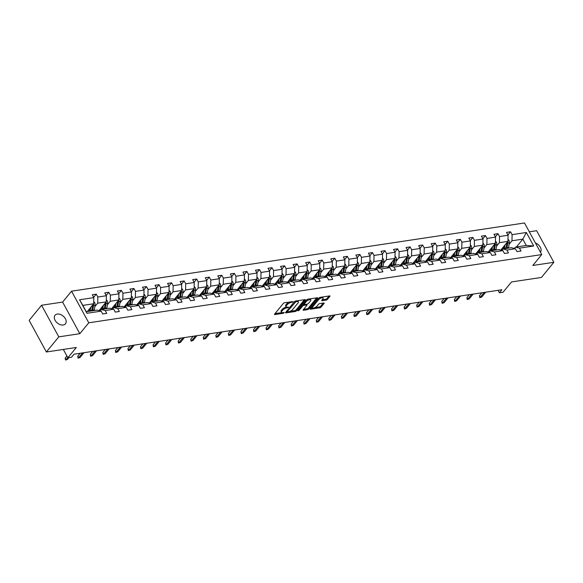 <?xml version="1.0" encoding="UTF-8"?>
<svg xmlns="http://www.w3.org/2000/svg" width="583" height="583" viewBox="0 0 583 583"><rect width="100%" height="100%" fill="white"/><g stroke="black" fill="none" stroke-linecap="round" stroke-linejoin="round"><path stroke-width="0.87" d="M293.264 301.746L284.657 302.679A1.035 0.401 151.4 0 0 283.382 303.393L274.608 314.084A1.035 0.401 151.4 0 0 274.491 314.463A1.035 0.401 151.4 0 0 274.914 314.558L283.309 313.297L284.285 312.532L282.901 312.626A3.309 1.275 151.4 0 1 281.553 312.313A3.309 1.275 151.4 0 1 281.932 311.111L282.668 310.214A3.309 1.275 151.4 0 1 286.749 307.933L288.731 307.27L287.434 307.103A3.309 1.275 151.4 0 1 286.085 306.789A3.309 1.275 151.4 0 1 286.464 305.587L287.193 304.69A3.309 1.275 151.4 0 1 291.281 302.409L293.264 301.746M57.251 314.069A6.748 4.518 39.4 0 0 55.021 315.265A6.748 4.518 39.4 0 0 56.077 321.758A6.748 4.518 39.4 0 0 63.219 325.008A6.748 4.518 39.4 0 0 65.449 323.82A6.748 4.518 39.4 0 0 64.392 317.327A6.748 4.518 39.4 0 0 57.251 314.069M46.385 351.994L29.15 320.38L41.561 305.252L58.796 336.857L46.385 351.994L76.322 347.483L67.883 357.773L71.541 357.219L74.026 354.194L501.89 289.758L499.405 292.79L503.071 292.236L511.51 281.946L541.439 277.442L553.85 262.306L536.615 230.7L529.32 231.801M540.448 252.22A6.748 4.518 39.4 0 0 535.42 242.987M326.13 300.107A1.035 0.401 151.4 0 0 327.406 299.392L329.861 296.39A1.035 0.401 151.4 0 0 329.985 296.018A1.035 0.401 151.4 0 0 329.563 295.916L320.242 297.323A1.035 0.401 151.4 0 0 318.967 298.037L310.192 308.728A1.035 0.401 151.4 0 0 310.076 309.107A1.035 0.401 151.4 0 0 310.499 309.201L319.819 307.802A1.035 0.401 151.4 0 0 321.095 307.088L324.068 303.459A1.035 0.401 151.4 0 0 324.184 303.087A1.035 0.401 151.4 0 0 323.762 302.985L319.776 303.59A1.035 0.401 151.4 0 0 318.5 304.297L317.028 306.097A2.769 1.064 151.4 0 1 314.485 307.773A2.769 1.064 151.4 0 1 312.481 307.744A2.769 1.064 151.4 0 1 312.801 306.731L318.573 299.691A2.769 1.064 151.4 0 1 321.109 298.015A2.769 1.064 151.4 0 1 323.113 298.051A2.769 1.064 151.4 0 1 322.8 299.057L321.838 300.23A1.035 0.401 151.4 0 0 321.714 300.609A1.035 0.401 151.4 0 0 322.137 300.704L326.13 300.107L325.664 299.254A1.035 0.401 151.4 0 0 326.939 298.54L329.023 295.996M58.796 336.857L79.835 333.695L88.769 322.8L541.738 254.582L532.804 265.476L553.85 262.306M305.303 300.092A1.035 0.401 151.4 0 0 305.419 299.713A1.035 0.401 151.4 0 0 304.996 299.618L295.676 301.017A1.035 0.401 151.4 0 0 294.4 301.732L285.634 312.43A1.035 0.401 151.4 0 0 285.51 312.801A1.035 0.401 151.4 0 0 285.932 312.903L295.253 311.497A1.035 0.401 151.4 0 0 296.528 310.783L305.303 300.092L305.04 299.611M307.962 299.166L317.283 297.767A1.035 0.401 151.4 0 1 317.699 297.862A1.035 0.401 151.4 0 1 317.582 298.241L308.815 308.932A1.035 0.401 151.4 0 1 307.533 309.646L303.546 310.251A1.035 0.401 151.4 0 1 303.124 310.149A1.035 0.401 151.4 0 1 303.247 309.777L306.804 305.434A1.035 0.401 151.4 0 0 306.92 305.062A1.035 0.401 151.4 0 0 306.498 304.96L303.852 305.361A1.035 0.401 151.4 0 0 302.577 306.075L298.875 310.586L297.767 310.754L306.68 299.881A1.035 0.401 151.4 0 1 307.962 299.166M514.308 248.453L515.423 247.09L526.281 245.458L533.707 245.997L519.46 248.139L521.02 251.003L516.997 251.608L515.438 248.744L506.911 250.027L508.471 252.891L504.448 253.496L502.889 250.632L494.355 251.922L495.914 254.778L491.892 255.39L490.332 252.526L481.798 253.809L483.365 256.673L479.335 257.278L477.776 254.414L469.249 255.697L470.809 258.56L466.786 259.165L465.227 256.309L456.693 257.591L458.253 260.455L454.23 261.06L452.67 258.196L444.144 259.479L445.704 262.343L441.681 262.948L440.121 260.084L431.588 261.373L433.147 264.23L429.124 264.842L427.565 261.978L419.031 263.261L420.598 266.125L416.568 266.73L415.009 263.866L406.482 265.156L408.042 268.012L404.019 268.617L402.459 265.761L393.926 267.043L395.485 269.907L391.463 270.512L389.903 267.648L381.377 268.931L382.936 271.795L378.914 272.399L377.354 269.543L368.82 270.825L370.38 273.682L366.357 274.294L364.798 271.43L356.264 272.713L357.831 275.577L353.801 276.182L352.241 273.318L343.715 274.608L345.274 277.464L341.252 278.069L339.692 275.212L331.159 276.495L332.718 279.359L328.695 279.964L327.136 277.1L318.609 278.382L320.169 281.246L316.146 281.851L314.587 278.995L306.053 280.277L307.613 283.141L303.59 283.746L302.03 280.882L293.497 282.165L295.064 285.029L291.034 285.634L289.474 282.77L280.948 284.059L282.507 286.916L278.485 287.528L276.925 284.664L268.391 285.947L269.951 288.811L265.928 289.416L264.369 286.552L255.842 287.834L257.402 290.698L253.379 291.303L251.812 288.447L243.286 289.729L244.845 292.593L240.823 293.198L239.263 290.334L230.73 291.617L232.296 294.481L228.266 295.085L226.707 292.221L218.18 293.511L219.74 296.368L215.717 296.98L214.158 294.116L205.624 295.399L207.184 298.263L203.161 298.868L201.601 296.004L193.075 297.294L194.635 300.15L190.612 300.755L189.045 297.898L180.519 299.181L182.078 302.045L178.055 302.65L176.496 299.786L167.962 301.068L169.529 303.932L165.499 304.537L163.94 301.673L155.413 302.963L156.973 305.82L152.95 306.432L151.391 303.568L142.857 304.851L144.416 307.715L140.394 308.32L138.834 305.456L130.308 306.745L131.867 309.602L127.845 310.207L126.278 307.35L117.751 308.633L119.311 311.497L115.288 312.102L113.729 309.238L105.195 310.52L106.762 313.384L102.732 313.989L101.172 311.133L86.933 313.275L79.572 299.779L93.812 297.629L92.252 294.772L96.275 294.16L97.842 297.024L106.368 295.741L104.809 292.877L108.832 292.272L110.391 295.136L118.925 293.847L117.358 290.99L121.388 290.385L122.947 293.242L131.474 291.959L129.914 289.095L133.937 288.49L135.496 291.354L144.03 290.072L142.471 287.208L146.493 286.603L148.053 289.467L156.579 288.177L155.02 285.32L159.042 284.708L160.609 287.572L169.136 286.289L167.576 283.425L171.599 282.821L173.158 285.685L181.692 284.395L180.125 281.538L184.155 280.933L185.715 283.79L194.241 282.507L192.681 279.643L196.704 279.038L198.264 281.902L206.797 280.62L205.238 277.756L209.261 277.151L210.82 280.008L219.346 278.725L217.787 275.861L221.81 275.256L223.376 278.12L231.903 276.838L230.343 273.974L234.366 273.369L235.926 276.233L244.459 274.943L242.9 272.086L246.922 271.481L248.482 274.338L257.008 273.055L255.449 270.191L259.471 269.586L261.031 272.45L269.565 271.168L268.005 268.304L272.028 267.699L273.587 270.556L282.114 269.273L280.554 266.409L284.577 265.804L286.144 268.668L294.67 267.386L293.111 264.522L297.133 263.917L298.693 266.781L307.226 265.491L305.667 262.634L309.69 262.022L311.249 264.886L319.776 263.603L318.216 260.739L322.239 260.135L323.798 262.999L332.332 261.709L330.772 258.852L334.795 258.247L336.355 261.104L344.881 259.821L343.321 256.957L347.344 256.352L348.911 259.216L357.437 257.934L355.878 255.07L359.9 254.465L361.46 257.329L369.994 256.039L368.434 253.182L372.457 252.57L374.016 255.434L382.543 254.152L380.983 251.288L385.006 250.683L386.565 253.547L395.099 252.257L393.54 249.4L397.562 248.795L399.122 251.652L407.648 250.369L406.089 247.505L410.111 246.901L411.678 249.764L420.205 248.482L418.645 245.618L422.668 245.013L424.227 247.87L432.761 246.587L431.201 243.723L435.224 243.118L436.784 245.982L445.31 244.7L443.75 241.836L447.773 241.231L449.333 244.095L457.866 242.805L456.307 239.948L460.33 239.343L461.889 242.2L470.415 240.917L468.856 238.053L472.879 237.449L474.445 240.313L482.972 239.03L481.412 236.166L485.435 235.561L486.994 238.418L495.528 237.135L493.969 234.271L497.991 233.666L499.551 236.53L508.077 235.248L506.518 232.384L510.54 231.779L512.1 234.643L526.347 232.493L533.707 245.997M515.423 247.09L519.46 248.139M88.769 322.8L71.534 291.187L524.503 222.976L541.738 254.582M496.548 246.164L499.42 242.659L507.953 241.377L500.804 250.092M507.953 241.377L508.077 235.248M499.42 242.659L499.551 236.53M501.752 250.34L502.867 248.985L511.4 247.695L515.438 248.744M502.867 248.985L506.911 250.027M483.992 248.052L486.871 244.554L495.397 243.264L488.248 251.987M495.397 243.264L495.528 237.135M486.871 244.554L486.994 238.418M489.203 252.235L490.318 250.872L498.844 249.59L502.889 250.632M490.318 250.872L494.355 251.922M471.443 249.947L474.314 246.441L482.841 245.159L475.692 253.875M482.841 245.159L482.972 239.03M474.314 246.441L474.445 240.313M476.646 254.122L477.761 252.767L486.288 251.477L490.332 252.526M477.761 252.767L481.798 253.809M458.887 251.834L461.758 248.329L470.292 247.046L463.142 255.769M470.292 247.046L470.415 240.917M461.758 248.329L461.889 242.2M464.09 256.01L465.205 254.654L473.739 253.372L477.776 254.414M465.205 254.654L469.249 255.697M446.338 253.729L449.209 250.224L457.735 248.941L450.586 257.657M457.735 248.941L457.866 242.805M449.209 250.224L449.333 244.095M451.541 257.905L452.656 256.542L461.182 255.259L465.227 256.309M452.656 256.542L456.693 257.591M433.781 255.616L436.652 252.111L445.186 250.828L438.037 259.544M445.186 250.828L445.31 244.7M436.652 252.111L436.784 245.982M438.984 259.792L440.099 258.437L448.633 257.147L452.67 258.196M440.099 258.437L444.144 259.479M421.225 257.504L424.103 254.006L432.63 252.716L425.481 261.439M432.63 252.716L432.761 246.587M424.103 254.006L424.227 247.87M426.435 261.687L427.55 260.324L436.077 259.041L440.121 260.084M427.55 260.324L431.588 261.373M408.676 259.399L411.547 255.893L420.073 254.611L412.924 263.327M420.073 254.611L420.205 248.482M411.547 255.893L411.678 249.764M413.879 263.574L414.994 262.219L423.52 260.929L427.565 261.978M414.994 262.219L419.031 263.261M396.119 261.286L398.991 257.781L407.524 256.498L400.375 265.221M407.524 256.498L407.648 250.369M398.991 257.781L399.122 251.652M401.323 265.462L402.438 264.106L410.971 262.824L415.009 263.866M402.438 264.106L406.482 265.156M383.57 263.181L386.442 259.675L394.968 258.393L387.819 267.109M394.968 258.393L395.099 252.257M386.442 259.675L386.565 253.547M388.774 267.357L389.889 265.994L398.415 264.711L402.459 265.761M389.889 265.994L393.926 267.043M371.014 265.068L373.885 261.563L382.419 260.28L375.27 268.996M382.419 260.28L382.543 254.152M373.885 261.563L374.016 255.434M376.217 269.244L377.332 267.889L385.866 266.606L389.903 267.648M377.332 267.889L381.377 268.931M358.458 266.956L361.336 263.458L369.862 262.168L362.713 270.891M369.862 262.168L369.994 256.039M361.336 263.458L361.46 257.329M363.668 271.139L364.783 269.776L373.309 268.493L377.354 269.543M364.783 269.776L368.82 270.825M345.908 268.85L348.78 265.345L357.306 264.063L350.157 272.778M357.306 264.063L357.437 257.934M348.78 265.345L348.911 259.216M351.112 273.026L352.227 271.671L360.753 270.381L364.798 271.43M352.227 271.671L356.264 272.713M333.352 270.738L336.223 267.24L344.757 265.95L337.608 274.673M344.757 265.95L344.881 259.821M336.223 267.24L336.355 261.104M338.555 274.921L339.67 273.558L348.204 272.276L352.241 273.318M339.67 273.558L343.715 274.608M320.803 272.633L323.674 269.127L332.201 267.845L325.052 276.561M332.201 267.845L332.332 261.709M323.674 269.127L323.798 262.999M326.006 276.808L327.121 275.446L335.648 274.163L339.692 275.212M327.121 275.446L331.159 276.495M308.247 274.52L311.118 271.015L319.652 269.732L312.495 278.455M319.652 269.732L319.776 263.603M311.118 271.015L311.249 264.886M313.45 278.696L314.565 277.34L323.099 276.058L327.136 277.1M314.565 277.34L318.609 278.382M295.69 276.408L298.569 272.91L307.095 271.627L299.946 280.343M307.095 271.627L307.226 265.491M298.569 272.91L298.693 266.781M300.901 280.591L302.016 279.228L310.542 277.945L314.587 278.995M302.016 279.228L306.053 280.277M283.141 278.302L286.013 274.797L294.539 273.514L287.39 282.23M294.539 273.514L294.67 267.386M286.013 274.797L286.144 268.668M288.345 282.478L289.459 281.123L297.986 279.833L302.03 280.882M289.459 281.123L293.497 282.165M270.585 280.19L273.456 276.692L281.99 275.402L274.841 284.125M281.99 275.402L282.114 269.273M273.456 276.692L273.587 270.556M275.788 284.373L276.903 283.01L285.437 281.727L289.474 282.77M276.903 283.01L280.948 284.059M258.036 282.085L260.907 278.579L269.433 277.297L262.284 286.013M269.433 277.297L269.565 271.168M260.907 278.579L261.031 272.45M263.239 286.26L264.354 284.905L272.88 283.615L276.925 284.664M264.354 284.905L268.391 285.947M245.479 283.972L248.351 280.467L256.884 279.184L249.728 287.907M256.884 279.184L257.008 273.055M248.351 280.467L248.482 274.338M250.683 288.148L251.798 286.792L260.331 285.51L264.369 286.552M251.798 286.792L255.842 287.834M232.923 285.867L235.802 282.361L244.328 281.079L237.179 289.795M244.328 281.079L244.459 274.943M235.802 282.361L235.926 276.233M238.134 290.043L239.249 288.68L247.775 287.397L251.812 288.447M239.249 288.68L243.286 289.729M220.374 287.754L223.245 284.249L231.772 282.966L224.623 291.682M231.772 282.966L231.903 276.838M223.245 284.249L223.376 278.12M225.577 291.93L226.692 290.574L235.219 289.285L239.263 290.334M226.692 290.574L230.73 291.617M207.818 289.642L210.689 286.144L219.223 284.854L212.074 293.577M219.223 284.854L219.346 278.725M210.689 286.144L210.82 280.008M213.021 293.825L214.136 292.462L222.67 291.179L226.707 292.221M214.136 292.462L218.18 293.511M195.269 291.536L198.14 288.031L206.666 286.749L199.517 295.464M206.666 286.749L206.797 280.62M198.14 288.031L198.264 281.902M200.472 295.712L201.587 294.357L210.113 293.067L214.158 294.116M201.587 294.357L205.624 295.399M182.712 293.424L185.583 289.919L194.117 288.636L186.961 297.359M194.117 288.636L194.241 282.507M185.583 289.919L185.715 283.79M187.915 297.6L189.03 296.244L197.564 294.962L201.601 296.004M189.03 296.244L193.075 297.294M170.156 295.319L173.034 291.813L181.561 290.531L174.412 299.247M181.561 290.531L181.692 284.395M173.034 291.813L173.158 285.685M175.366 299.494L176.474 298.132L185.008 296.849L189.045 297.898M176.474 298.132L180.519 299.181M157.607 297.206L160.478 293.701L169.004 292.418L161.855 301.134M169.004 292.418L169.136 286.289M160.478 293.701L160.609 287.572M162.81 301.382L163.925 300.026L172.451 298.744L176.496 299.786M163.925 300.026L167.962 301.068M145.05 299.094L147.922 295.596L156.455 294.306L149.306 303.029M156.455 294.306L156.579 288.177M147.922 295.596L148.053 289.467M150.254 303.277L151.369 301.914L159.902 300.631L163.94 301.673M151.369 301.914L155.413 302.963M132.494 300.988L135.373 297.483L143.899 296.2L136.75 304.916M143.899 296.2L144.03 290.072M135.373 297.483L135.496 291.354M137.705 305.164L138.82 303.809L147.346 302.519L151.391 303.568M138.82 303.809L142.857 304.851M119.945 302.876L122.816 299.378L131.35 298.088L124.194 306.811M131.35 298.088L131.474 291.959M122.816 299.378L122.947 293.242M125.148 307.059L126.263 305.696L134.797 304.413L138.834 305.456M126.263 305.696L130.308 306.745M107.389 304.771L110.26 301.265L118.794 299.983L111.644 308.699M118.794 299.983L118.925 293.847M110.26 301.265L110.391 295.136M112.599 308.946L113.707 307.584L122.241 306.301L126.278 307.35M113.707 307.584L117.751 308.633M94.84 306.658L97.711 303.153L106.237 301.87L99.088 310.593M106.237 301.87L106.368 295.741M97.711 303.153L97.842 297.024M100.043 310.834L101.158 309.478L109.684 308.196L113.729 309.238M101.158 309.478L105.195 310.52M79.572 299.779L82.822 305.397L93.688 303.758L87.282 311.562M93.688 303.758L93.812 297.629M79.835 333.695L62.6 302.081L41.561 305.252M62.6 302.081L71.534 291.187M63.336 349.436L67.883 357.773M498.071 290.334L499.405 292.79M526.281 245.458L522.834 239.132L511.976 240.772L509.105 244.277M516.436 246.937L522.834 239.132L526.347 232.493M82.822 305.397L86.269 311.716L97.135 310.083L101.172 311.133M86.269 311.716L86.933 313.275M511.976 240.772L512.1 234.643M93.666 297.352L96.275 294.16M106.215 295.464L108.832 292.272M118.772 293.57L121.388 290.385M131.321 291.682L133.937 288.49M143.877 289.787L146.493 286.603M156.433 287.9L159.042 284.708M168.983 286.013L171.599 282.821M181.539 284.118L184.155 280.933M194.088 282.23L196.704 279.038M206.644 280.336L209.261 277.151M219.201 278.448L221.81 275.256M231.75 276.561L234.366 273.369M244.306 274.666L246.922 271.481M256.855 272.778L259.471 269.586M269.412 270.884L272.028 267.699M281.968 268.996L284.577 265.804M294.517 267.101L297.133 263.917M307.073 265.214L309.69 262.022M319.622 263.327L322.239 260.135M332.179 261.432L334.795 258.247M344.735 259.544L347.344 256.352M357.284 257.65L359.9 254.465M369.841 255.762L372.457 252.57M382.39 253.875L385.006 250.683M394.946 251.98L397.562 248.795M407.502 250.092L410.111 246.901M420.051 248.198L422.668 245.013M432.608 246.31L435.224 243.118M445.157 244.423L447.773 241.231M457.713 242.528L460.33 239.343M470.27 240.641L472.879 237.449M482.819 238.746L485.435 235.561M495.375 236.858L497.991 233.666M507.924 234.964L510.54 231.779M289.445 301.958A3.309 1.275 151.4 0 0 286.727 303.838L287.193 304.69M286.085 306.789L285.619 305.937A3.309 1.275 151.4 0 1 285.998 304.727L286.727 303.838M281.553 312.313L281.086 311.46A3.309 1.275 151.4 0 1 281.465 310.251L282.201 309.362A3.309 1.275 151.4 0 1 286.282 307.081L286.428 307.059M274.987 313.625L281.895 312.583M289.999 311.366L294.787 310.644A1.035 0.401 151.4 0 0 296.062 309.93L304.457 299.698M286.005 311.963L287.149 311.796M295.865 301.717L287.273 311.606L288.629 311.767A3.309 1.275 151.4 0 0 292.717 309.486L297.979 303.065A3.309 1.275 151.4 0 0 298.358 301.863A3.309 1.275 151.4 0 0 297.009 301.549L295.865 301.717L295.501 301.054M298.358 301.863L297.891 301.01A3.309 1.275 151.4 0 0 297.549 300.741M316.737 297.847L308.349 308.079L308.815 308.932M303.619 309.311L307.073 308.793A1.035 0.401 151.4 0 0 308.349 308.079M304.093 304.399L303.386 304.508A1.035 0.401 151.4 0 0 302.672 304.771M310.491 300.937A2.769 1.064 151.4 0 0 310.805 299.932A2.769 1.064 151.4 0 0 308.808 299.895A2.769 1.064 151.4 0 0 306.264 301.571L304.231 304.056A1.035 0.401 151.4 0 0 304.115 304.428A1.035 0.401 151.4 0 0 304.537 304.53L307.183 304.129A1.035 0.401 151.4 0 0 308.458 303.415L310.491 300.937M310.805 299.932L310.345 299.079A2.769 1.064 151.4 0 0 310.069 298.853M308.05 299.159A2.769 1.064 151.4 0 0 306.607 299.968M322.217 299.771L325.664 299.254M323.113 298.051L322.647 297.199A2.769 1.064 151.4 0 0 322.421 296.995M320.264 297.315A2.769 1.064 151.4 0 0 318.916 298.095M311.971 306.556A2.769 1.064 151.4 0 0 312.014 306.884L312.481 307.744M314.871 307.62L319.353 306.942A1.035 0.401 151.4 0 0 320.628 306.228L323.222 303.065M310.571 308.269L312.714 307.948M89.636 308.699L89.418 310.047A6.69 4.256 81.4 0 1 89.112 311.293M90.817 307.263L90.278 310.542A8.06 5.123 81.4 0 1 90.161 311.133M93.732 301.746L94.665 302.599A2.791 1.778 81.4 0 1 95.08 305.179L94.3 309.937A8.06 5.123 81.4 0 1 94.184 310.528M92.631 305.047A2.791 1.778 81.4 0 1 92.588 305.55L91.808 310.316A8.06 5.123 81.4 0 1 91.691 310.899M92.661 310.754A8.06 5.123 -98.6 0 0 92.77 310.171L93.55 305.405A2.791 1.778 -98.6 0 0 93.52 303.962M92.675 304.989L91.91 309.675A6.69 4.256 81.4 0 1 91.903 309.741M66.914 355.994L65.187 358.093L66.025 359.631L67.752 357.532M67.475 359.412L65.515 360.024L67.475 359.412L68.954 357.612M65.515 360.024L65.187 358.093M102.193 306.811L101.967 308.159A6.69 4.256 81.4 0 1 101.668 309.398M103.366 305.375L102.827 308.655A8.06 5.123 81.4 0 1 102.717 309.245M106.281 299.859L107.221 300.711A2.791 1.778 81.4 0 1 107.636 303.284L106.857 308.05A8.06 5.123 81.4 0 1 106.74 308.633M100.072 310.805A6.69 4.256 81.4 0 1 99.547 310.28L99.445 310.163M105.188 303.153A2.791 1.778 81.4 0 1 105.137 303.663L104.357 308.422A8.06 5.123 81.4 0 1 104.248 309.012M105.21 308.866A8.06 5.123 -98.6 0 0 105.326 308.276L106.106 303.517A2.791 1.778 -98.6 0 0 106.077 302.067M105.232 303.102L104.466 307.78A6.69 4.256 81.4 0 1 104.452 307.853M114.742 304.916L114.523 306.264A6.69 4.256 81.4 0 1 114.217 307.511M115.922 303.481L115.383 306.767A8.06 5.123 81.4 0 1 115.266 307.35M118.837 297.964L119.77 298.824A2.791 1.778 81.4 0 1 120.185 301.396L119.406 306.155A8.06 5.123 81.4 0 1 119.296 306.745M112.621 308.91A6.69 4.256 81.4 0 1 112.104 308.392L111.994 308.269M117.737 301.265A2.791 1.778 81.4 0 1 117.693 301.768L116.913 306.534A8.06 5.123 81.4 0 1 116.797 307.124M117.766 306.979A8.06 5.123 -98.6 0 0 117.875 306.388L118.655 301.622A2.791 1.778 -98.6 0 0 118.633 300.179M117.781 301.214L117.015 305.893A6.69 4.256 81.4 0 1 117.008 305.958M80.148 353.276L77.743 356.206L78.581 357.743L82.538 352.912M80.031 357.525L78.071 358.137L80.031 357.525L83.988 352.693M78.071 358.137L77.743 356.206M92.697 351.381L90.299 354.311L91.137 355.849L95.095 351.024M92.58 355.63L90.627 356.249L92.58 355.63L96.545 350.806M90.627 356.249L90.299 354.311M127.298 303.029L127.079 304.377A6.69 4.256 81.4 0 1 126.773 305.623M128.471 301.593L127.939 304.873A8.06 5.123 81.4 0 1 127.823 305.463M131.386 296.077L132.326 296.929A2.791 1.778 81.4 0 1 132.742 299.502L131.962 304.268A8.06 5.123 81.4 0 1 131.845 304.858M125.177 307.022A6.69 4.256 81.4 0 1 124.66 306.505L124.551 306.381M130.293 299.37A2.791 1.778 81.4 0 1 130.242 299.881L129.47 304.647A8.06 5.123 81.4 0 1 129.353 305.23M130.315 305.084A8.06 5.123 -98.6 0 0 130.432 304.501L131.211 299.735A2.791 1.778 -98.6 0 0 131.182 298.292M130.337 299.319L129.572 303.998A6.69 4.256 81.4 0 1 129.557 304.071M105.253 349.494L102.848 352.424L103.687 353.961L107.644 349.13M105.137 353.743L103.176 354.355L105.137 353.743L109.094 348.911M103.176 354.355L102.848 352.424M139.854 301.134L139.629 302.49A6.69 4.256 81.4 0 1 139.322 303.728M141.028 299.706L140.488 302.985A8.06 5.123 81.4 0 1 140.379 303.568M143.943 294.182L144.876 295.042A2.791 1.778 81.4 0 1 145.291 297.614L144.511 302.38A8.06 5.123 81.4 0 1 144.402 302.963M137.734 305.128A6.69 4.256 81.4 0 1 137.209 304.61L137.1 304.486M142.85 297.483A2.791 1.778 81.4 0 1 142.799 297.993L142.019 302.752A8.06 5.123 81.4 0 1 141.902 303.342M142.871 303.196A8.06 5.123 -98.6 0 0 142.988 302.606L143.768 297.847A2.791 1.778 -98.6 0 0 143.739 296.397M142.893 297.432L142.128 302.111A6.69 4.256 81.4 0 1 142.114 302.176M117.802 347.599L115.405 350.529L116.243 352.066L120.2 347.242M117.693 351.848L115.733 352.467L117.693 351.848L121.65 347.023M115.733 352.467L115.405 350.529M152.403 299.247L152.185 300.595A6.69 4.256 81.4 0 1 151.879 301.841M153.584 297.811L153.045 301.09A8.06 5.123 81.4 0 1 152.928 301.681M156.499 292.294L157.432 293.147A2.791 1.778 81.4 0 1 157.847 295.727L157.067 300.485A8.06 5.123 81.4 0 1 156.951 301.076M150.283 303.24A6.69 4.256 81.4 0 1 149.765 302.723L149.656 302.599M155.399 295.596A2.791 1.778 81.4 0 1 155.355 296.098L154.575 300.864A8.06 5.123 81.4 0 1 154.459 301.447M155.428 301.302A8.06 5.123 -98.6 0 0 155.537 300.719L156.317 295.953A2.791 1.778 -98.6 0 0 156.288 294.51M155.442 295.537L154.677 300.223A6.69 4.256 81.4 0 1 154.67 300.289M130.359 345.712L127.954 348.641L128.792 350.179L132.756 345.347M130.242 349.96L128.282 350.572L130.242 349.96L134.199 345.136M128.282 350.572L127.954 348.641M164.96 297.359L164.734 298.707A6.69 4.256 81.4 0 1 164.435 299.946M166.133 295.924L165.601 299.203A8.06 5.123 81.4 0 1 165.485 299.793M169.048 290.4L169.988 291.26A2.791 1.778 81.4 0 1 170.404 293.832L169.624 298.598A8.06 5.123 81.4 0 1 169.507 299.181M162.839 301.353A6.69 4.256 81.4 0 1 162.314 300.828L162.212 300.711M167.955 293.701A2.791 1.778 81.4 0 1 167.904 294.211L167.124 298.97A8.06 5.123 81.4 0 1 167.015 299.56M167.977 299.414A8.06 5.123 -98.6 0 0 168.093 298.824L168.873 294.065A2.791 1.778 -98.6 0 0 168.844 292.615M167.999 293.65L167.234 298.328A6.69 4.256 81.4 0 1 167.219 298.401M142.915 343.824L140.51 346.747L141.348 348.291L145.305 343.46M142.799 348.073L140.838 348.685L142.799 348.073L146.756 343.241M140.838 348.685L140.51 346.747M177.509 295.464L177.29 296.813A6.69 4.256 81.4 0 1 176.984 298.059M178.689 294.029L178.15 297.315A8.06 5.123 81.4 0 1 178.034 297.898M181.605 288.512L182.537 289.372A2.791 1.778 81.4 0 1 182.953 291.945L182.173 296.703A8.06 5.123 81.4 0 1 182.064 297.294M175.388 299.458A6.69 4.256 81.4 0 1 174.871 298.941L174.762 298.817M180.504 291.813A2.791 1.778 81.4 0 1 180.46 292.316L179.681 297.082A8.06 5.123 81.4 0 1 179.564 297.673M180.533 297.527A8.06 5.123 -98.6 0 0 180.643 296.936L181.422 292.17A2.791 1.778 -98.6 0 0 181.4 290.728M180.548 291.762L179.783 296.441A6.69 4.256 81.4 0 1 179.775 296.507M155.464 341.93L153.067 344.859L153.905 346.397L157.862 341.572M155.348 346.178L153.395 346.798L155.348 346.178L159.312 341.354M153.395 346.798L153.067 344.859M190.065 293.577L189.847 294.925A6.69 4.256 81.4 0 1 189.541 296.164M191.239 292.141L190.707 295.421A8.06 5.123 81.4 0 1 190.59 296.011M194.154 286.625L195.094 287.477A2.791 1.778 81.4 0 1 195.509 290.05L194.729 294.816A8.06 5.123 81.4 0 1 194.613 295.406M187.945 297.57A6.69 4.256 81.4 0 1 187.427 297.053L187.318 296.929M193.06 289.919A2.791 1.778 81.4 0 1 193.009 290.429L192.237 295.195A8.06 5.123 81.4 0 1 192.12 295.778M193.082 295.632A8.06 5.123 -98.6 0 0 193.199 295.049L193.979 290.283A2.791 1.778 -98.6 0 0 193.95 288.833M193.104 289.868L192.339 294.546A6.69 4.256 81.4 0 1 192.324 294.619M168.021 340.042L165.616 342.972L166.454 344.509L170.411 339.678M167.904 344.291L165.944 344.903L167.904 344.291L171.861 339.459M165.944 344.903L165.616 342.972M202.622 291.682L202.396 293.038A6.69 4.256 81.4 0 1 202.09 294.277M203.795 290.254L203.256 293.533A8.06 5.123 81.4 0 1 203.146 294.116M206.71 284.73L207.643 285.59A2.791 1.778 81.4 0 1 208.058 288.162L207.278 292.928A8.06 5.123 81.4 0 1 207.169 293.511M200.501 295.676A6.69 4.256 81.4 0 1 199.976 295.158L199.867 295.034M205.617 288.031A2.791 1.778 81.4 0 1 205.566 288.541L204.786 293.3A8.06 5.123 81.4 0 1 204.669 293.89M205.639 293.745A8.06 5.123 -98.6 0 0 205.755 293.154L206.535 288.396A2.791 1.778 -98.6 0 0 206.506 286.945M205.661 287.98L204.895 292.659A6.69 4.256 81.4 0 1 204.881 292.724M180.57 338.147L178.172 341.077L179.01 342.615L182.967 337.79M180.46 342.396L178.5 343.015L180.46 342.396L184.417 337.572M178.5 343.015L178.172 341.077M215.171 289.795L214.952 291.143A6.69 4.256 81.4 0 1 214.646 292.389M216.351 288.359L215.812 291.638A8.06 5.123 81.4 0 1 215.695 292.229M219.266 282.842L220.199 283.695A2.791 1.778 81.4 0 1 220.614 286.275L219.835 291.034A8.06 5.123 81.4 0 1 219.718 291.624M213.05 293.788A6.69 4.256 81.4 0 1 212.533 293.271L212.423 293.147M218.166 286.144A2.791 1.778 81.4 0 1 218.122 286.647L217.342 291.413A8.06 5.123 81.4 0 1 217.226 291.996M218.195 291.85A8.06 5.123 -98.6 0 0 218.304 291.267L219.084 286.501A2.791 1.778 -98.6 0 0 219.055 285.058M218.21 286.085L217.444 290.771A6.69 4.256 81.4 0 1 217.437 290.837M193.126 336.26L190.721 339.189L191.559 340.727L195.524 335.895M193.009 340.508L191.056 341.121L193.009 340.508L196.967 335.677M191.056 341.121L190.721 339.189M227.727 287.907L227.501 289.255A6.69 4.256 81.4 0 1 227.202 290.494M228.9 286.472L228.368 289.751A8.06 5.123 81.4 0 1 228.252 290.341M231.815 280.948L232.755 281.808A2.791 1.778 81.4 0 1 233.171 284.38L232.391 289.146A8.06 5.123 81.4 0 1 232.274 289.729M225.606 291.901A6.69 4.256 81.4 0 1 225.082 291.376L224.98 291.26M230.722 284.249A2.791 1.778 81.4 0 1 230.671 284.759L229.891 289.518A8.06 5.123 81.4 0 1 229.782 290.108M230.744 289.962A8.06 5.123 -98.6 0 0 230.861 289.372L231.64 284.613A2.791 1.778 -98.6 0 0 231.611 283.163M230.766 284.198L230.001 288.876A6.69 4.256 81.4 0 1 229.986 288.949M205.682 334.365L203.278 337.295L204.116 338.832L208.073 334.008M205.566 338.621L203.605 339.233L205.566 338.621L209.523 333.789M203.605 339.233L203.278 337.295M240.276 286.013L240.058 287.361A6.69 4.256 81.4 0 1 239.751 288.607M241.457 284.577L240.917 287.856A8.06 5.123 81.4 0 1 240.801 288.447M244.372 279.06L245.305 279.92A2.791 1.778 81.4 0 1 245.72 282.493L244.94 287.251A8.06 5.123 81.4 0 1 244.831 287.842M238.156 290.006A6.69 4.256 81.4 0 1 237.638 289.489L237.529 289.365M243.279 282.361A2.791 1.778 81.4 0 1 243.228 282.864L242.448 287.63A8.06 5.123 81.4 0 1 242.331 288.221M243.3 288.075A8.06 5.123 -98.6 0 0 243.41 287.485L244.19 282.719A2.791 1.778 -98.6 0 0 244.168 281.276M243.315 282.303L242.55 286.989A6.69 4.256 81.4 0 1 242.543 287.055M218.231 332.478L215.834 335.407L216.672 336.945L220.629 332.121M218.115 336.726L216.162 337.338L218.115 336.726L222.079 331.902M216.162 337.338L215.834 335.407M252.833 284.125L252.614 285.473A6.69 4.256 81.4 0 1 252.308 286.712M254.006 282.689L253.474 285.969A8.06 5.123 81.4 0 1 253.357 286.559M256.921 277.173L257.861 278.025A2.791 1.778 81.4 0 1 258.276 280.598L257.497 285.364A8.06 5.123 81.4 0 1 257.38 285.954M250.712 288.119A6.69 4.256 81.4 0 1 250.194 287.594L250.085 287.477M255.828 280.467A2.791 1.778 81.4 0 1 255.777 280.977L255.004 285.736A8.06 5.123 81.4 0 1 254.888 286.326M255.85 286.18A8.06 5.123 -98.6 0 0 255.966 285.597L256.746 280.831A2.791 1.778 -98.6 0 0 256.717 279.381M255.871 280.416L255.106 285.094A6.69 4.256 81.4 0 1 255.092 285.167M230.788 330.59L228.383 333.52L229.221 335.057L233.185 330.226M230.671 334.839L228.711 335.451L230.671 334.839L234.628 330.007M228.711 335.451L228.383 333.52M265.389 282.23L265.163 283.578A6.69 4.256 81.4 0 1 264.857 284.825M266.562 280.795L266.023 284.081A8.06 5.123 81.4 0 1 265.914 284.664M269.477 275.278L270.41 276.138A2.791 1.778 81.4 0 1 270.825 278.71L270.046 283.476A8.06 5.123 81.4 0 1 269.936 284.059M263.268 286.224A6.69 4.256 81.4 0 1 262.744 285.706L262.634 285.583M268.384 278.579A2.791 1.778 81.4 0 1 268.333 279.082L267.553 283.848A8.06 5.123 81.4 0 1 267.437 284.438M268.406 284.293A8.06 5.123 -98.6 0 0 268.523 283.702L269.302 278.936A2.791 1.778 -98.6 0 0 269.273 277.493M268.428 278.528L267.663 283.207A6.69 4.256 81.4 0 1 267.648 283.272M243.337 328.695L240.939 331.625L241.777 333.163L245.734 328.338M243.228 332.944L241.267 333.563L243.228 332.944L247.185 328.12M241.267 333.563L240.939 331.625M277.938 280.343L277.719 281.691A6.69 4.256 81.4 0 1 277.413 282.937M279.119 278.907L278.579 282.187A8.06 5.123 81.4 0 1 278.463 282.777M282.034 273.391L282.966 274.243A2.791 1.778 81.4 0 1 283.382 276.816L282.602 281.582A8.06 5.123 81.4 0 1 282.485 282.172M275.817 284.336A6.69 4.256 81.4 0 1 275.3 283.819L275.191 283.695M280.933 276.692A2.791 1.778 81.4 0 1 280.889 277.195L280.11 281.961A8.06 5.123 81.4 0 1 279.993 282.544M280.962 282.398A8.06 5.123 -98.6 0 0 281.072 281.815L281.851 277.049A2.791 1.778 -98.6 0 0 281.822 275.606M280.977 276.634L280.212 281.312A6.69 4.256 81.4 0 1 280.204 281.385M255.893 326.808L253.488 329.738L254.326 331.275L258.291 326.444M255.777 331.057L253.824 331.669L255.777 331.057L259.734 326.225M253.824 331.669L253.488 329.738M290.494 278.448L290.268 279.804A6.69 4.256 81.4 0 1 289.97 281.042M291.668 277.02L291.136 280.299A8.06 5.123 81.4 0 1 291.019 280.882M294.583 271.496L295.523 272.356A2.791 1.778 81.4 0 1 295.938 274.928L295.158 279.694A8.06 5.123 81.4 0 1 295.042 280.277M288.374 282.449A6.69 4.256 81.4 0 1 287.849 281.924L287.747 281.8M293.489 274.797A2.791 1.778 81.4 0 1 293.438 275.307L292.659 280.066A8.06 5.123 81.4 0 1 292.549 280.656M293.511 280.51A8.06 5.123 -98.6 0 0 293.628 279.92L294.408 275.161A2.791 1.778 -98.6 0 0 294.379 273.711M293.533 274.746L292.768 279.425A6.69 4.256 81.4 0 1 292.753 279.49M268.45 324.913L266.045 327.843L266.883 329.38L270.84 324.556M268.333 329.162L266.373 329.781L268.333 329.162L272.29 324.337M266.373 329.781L266.045 327.843M303.043 276.561L302.825 277.909A6.69 4.256 81.4 0 1 302.519 279.155M304.224 275.125L303.685 278.404A8.06 5.123 81.4 0 1 303.568 278.995M307.139 269.608L308.072 270.461A2.791 1.778 81.4 0 1 308.487 273.041L307.707 277.8A8.06 5.123 81.4 0 1 307.598 278.39M300.923 280.554A6.69 4.256 81.4 0 1 300.405 280.037L300.296 279.913M306.046 272.91A2.791 1.778 81.4 0 1 305.995 273.412L305.215 278.178A8.06 5.123 81.4 0 1 305.098 278.761M306.068 278.623A8.06 5.123 -98.6 0 0 306.177 278.033L306.957 273.267A2.791 1.778 -98.6 0 0 306.935 271.824M306.09 272.851L305.317 277.537A6.69 4.256 81.4 0 1 305.31 277.603M280.999 323.026L278.601 325.955L279.439 327.493L283.396 322.669M280.882 327.274L278.929 327.886L280.882 327.274L284.847 322.45M278.929 327.886L278.601 325.955M315.6 274.673L315.381 276.021A6.69 4.256 81.4 0 1 315.075 277.26M316.773 273.238L316.241 276.517A8.06 5.123 81.4 0 1 316.124 277.107M319.688 267.721L320.628 268.574A2.791 1.778 81.4 0 1 321.044 271.146L320.264 275.912A8.06 5.123 81.4 0 1 320.147 276.502M313.479 278.667A6.69 4.256 81.4 0 1 312.962 278.142L312.852 278.025M318.595 271.015A2.791 1.778 81.4 0 1 318.551 271.525L317.771 276.284A8.06 5.123 81.4 0 1 317.655 276.874M318.617 276.728A8.06 5.123 -98.6 0 0 318.733 276.138L319.513 271.379A2.791 1.778 -98.6 0 0 319.484 269.929M318.639 270.964L317.873 275.642A6.69 4.256 81.4 0 1 317.859 275.715M293.555 321.138L291.15 324.068L291.988 325.606L295.953 320.774M293.438 325.387L291.478 325.999L293.438 325.387L297.396 320.555M291.478 325.999L291.15 324.068M328.156 272.778L327.93 274.127A6.69 4.256 81.4 0 1 327.624 275.373M329.329 271.343L328.79 274.629A8.06 5.123 81.4 0 1 328.681 275.212M332.244 265.826L333.177 266.686A2.791 1.778 81.4 0 1 333.593 269.259L332.813 274.017A8.06 5.123 81.4 0 1 332.704 274.608M326.035 276.772A6.69 4.256 81.4 0 1 325.511 276.255L325.401 276.131M331.151 269.127A2.791 1.778 81.4 0 1 331.1 269.63L330.321 274.396A8.06 5.123 81.4 0 1 330.211 274.987M331.173 274.841A8.06 5.123 -98.6 0 0 331.29 274.25L332.07 269.484A2.791 1.778 -98.6 0 0 332.04 268.042M331.195 269.076L330.43 273.755A6.69 4.256 81.4 0 1 330.415 273.821M306.104 319.244L303.707 322.173L304.545 323.711L308.502 318.886M305.995 323.492L304.034 324.112L305.995 323.492L309.952 318.668M304.034 324.112L303.707 322.173M340.705 270.891L340.487 272.239A6.69 4.256 81.4 0 1 340.18 273.485M341.886 269.455L341.346 272.735A8.06 5.123 81.4 0 1 341.23 273.325M344.801 263.939L345.734 264.791A2.791 1.778 81.4 0 1 346.149 267.364L345.369 272.13A8.06 5.123 81.4 0 1 345.253 272.72M338.585 274.885A6.69 4.256 81.4 0 1 338.067 274.367L337.958 274.243M343.7 267.233A2.791 1.778 81.4 0 1 343.657 267.743L342.877 272.509A8.06 5.123 81.4 0 1 342.76 273.092M343.73 272.946A8.06 5.123 -98.6 0 0 343.839 272.363L344.619 267.597A2.791 1.778 -98.6 0 0 344.589 266.154M343.744 267.182L342.979 271.86A6.69 4.256 81.4 0 1 342.972 271.933M318.661 317.356L316.256 320.286L317.094 321.823L321.058 316.992M318.544 321.605L316.591 322.217L318.544 321.605L322.501 316.773M316.591 322.217L316.256 320.286M353.262 268.996L353.043 270.352A6.69 4.256 81.4 0 1 352.737 271.591M354.435 267.568L353.903 270.847A8.06 5.123 81.4 0 1 353.786 271.43M357.35 262.044L358.29 262.904A2.791 1.778 81.4 0 1 358.705 265.476L357.926 270.242A8.06 5.123 81.4 0 1 357.809 270.825M351.141 272.997A6.69 4.256 81.4 0 1 350.616 272.472L350.514 272.348M356.257 265.345A2.791 1.778 81.4 0 1 356.206 265.855L355.426 270.614A8.06 5.123 81.4 0 1 355.317 271.204M356.279 271.059A8.06 5.123 -98.6 0 0 356.395 270.468L357.175 265.71A2.791 1.778 -98.6 0 0 357.146 264.259M356.3 265.294L355.535 269.973A6.69 4.256 81.4 0 1 355.521 270.038M331.217 315.461L328.812 318.391L329.65 319.929L333.607 315.104M331.1 319.71L329.14 320.329L331.1 319.71L335.057 314.886M329.14 320.329L328.812 318.391M365.811 267.109L365.592 268.457A6.69 4.256 81.4 0 1 365.286 269.703M366.991 265.673L366.452 268.952A8.06 5.123 81.4 0 1 366.343 269.543M369.906 260.156L370.839 261.009A2.791 1.778 81.4 0 1 371.254 263.589L370.475 268.348A8.06 5.123 81.4 0 1 370.365 268.938M363.69 271.102A6.69 4.256 81.4 0 1 363.173 270.585L363.063 270.461M368.813 263.458A2.791 1.778 81.4 0 1 368.762 263.961L367.982 268.727A8.06 5.123 81.4 0 1 367.866 269.31M368.835 269.164A8.06 5.123 -98.6 0 0 368.944 268.581L369.724 263.815A2.791 1.778 -98.6 0 0 369.702 262.372M368.857 263.399L368.084 268.085A6.69 4.256 81.4 0 1 368.077 268.151M343.766 313.574L341.368 316.503L342.206 318.041L346.164 313.209M343.649 317.822L341.696 318.435L343.649 317.822L347.614 312.998M341.696 318.435L341.368 316.503M378.367 265.221L378.148 266.569A6.69 4.256 81.4 0 1 377.842 267.808M379.54 263.786L379.008 267.065A8.06 5.123 81.4 0 1 378.892 267.655M382.455 258.262L383.395 259.122A2.791 1.778 81.4 0 1 383.811 261.694L383.031 266.46A8.06 5.123 81.4 0 1 382.914 267.043M376.246 269.215A6.69 4.256 81.4 0 1 375.729 268.69L375.62 268.574M381.362 261.563A2.791 1.778 81.4 0 1 381.318 262.073L380.539 266.832A8.06 5.123 81.4 0 1 380.422 267.422M381.384 267.276A8.06 5.123 -98.6 0 0 381.501 266.686L382.28 261.927A2.791 1.778 -98.6 0 0 382.251 260.477M381.406 261.512L380.641 266.191A6.69 4.256 81.4 0 1 380.626 266.263M356.322 311.686L353.917 314.616L354.756 316.154L358.72 311.322M356.206 315.935L354.245 316.547L356.206 315.935L360.163 311.103M354.245 316.547L353.917 314.616M390.923 263.327L390.697 264.675A6.69 4.256 81.4 0 1 390.391 265.921M392.097 261.891L391.557 265.178A8.06 5.123 81.4 0 1 391.448 265.761M395.012 256.374L395.944 257.234A2.791 1.778 81.4 0 1 396.36 259.807L395.58 264.565A8.06 5.123 81.4 0 1 395.471 265.156M388.803 267.32A6.69 4.256 81.4 0 1 388.278 266.803L388.169 266.679M393.919 259.675A2.791 1.778 81.4 0 1 393.868 260.178L393.088 264.944A8.06 5.123 81.4 0 1 392.978 265.535M393.94 265.389A8.06 5.123 -98.6 0 0 394.057 264.799L394.837 260.033A2.791 1.778 -98.6 0 0 394.808 258.59M393.962 259.624L393.197 264.303A6.69 4.256 81.4 0 1 393.182 264.369M368.871 309.792L366.474 312.721L367.312 314.259L371.269 309.435M368.762 314.04L366.802 314.66L368.762 314.04L372.719 309.216M366.802 314.66L366.474 312.721M403.472 261.439L403.254 262.787A6.69 4.256 81.4 0 1 402.948 264.033M404.653 260.003L404.114 263.283A8.06 5.123 81.4 0 1 403.997 263.873M407.568 254.487L408.501 255.339A2.791 1.778 81.4 0 1 408.916 257.912L408.136 262.678A8.06 5.123 81.4 0 1 408.02 263.268M401.352 265.433A6.69 4.256 81.4 0 1 400.834 264.915L400.725 264.791M406.468 257.781A2.791 1.778 81.4 0 1 406.424 258.291L405.644 263.057A8.06 5.123 81.4 0 1 405.528 263.64M406.497 263.494A8.06 5.123 -98.6 0 0 406.606 262.911L407.386 258.145A2.791 1.778 -98.6 0 0 407.357 256.695M406.511 257.73L405.746 262.408A6.69 4.256 81.4 0 1 405.739 262.481M381.428 307.904L379.023 310.834L379.861 312.371L383.825 307.54M381.311 312.153L379.358 312.765L381.311 312.153L385.268 307.321M379.358 312.765L379.023 310.834M416.029 259.544L415.81 260.9A6.69 4.256 81.4 0 1 415.504 262.139M417.202 258.116L416.67 261.395A8.06 5.123 81.4 0 1 416.554 261.978M420.117 252.592L421.057 253.452A2.791 1.778 81.4 0 1 421.473 256.024L420.693 260.79A8.06 5.123 81.4 0 1 420.576 261.373M413.908 263.538A6.69 4.256 81.4 0 1 413.383 263.02L413.281 262.897M419.024 255.893A2.791 1.778 81.4 0 1 418.973 256.403L418.193 261.162A8.06 5.123 81.4 0 1 418.084 261.752M419.046 261.607A8.06 5.123 -98.6 0 0 419.162 261.016L419.942 256.258A2.791 1.778 -98.6 0 0 419.913 254.807M419.068 255.842L418.303 260.521A6.69 4.256 81.4 0 1 418.288 260.586M393.984 306.009L391.579 308.939L392.417 310.477L396.374 305.652M393.868 310.258L391.907 310.877L393.868 310.258L397.825 305.434M391.907 310.877L391.579 308.939M428.578 257.657L428.359 259.005A6.69 4.256 81.4 0 1 428.053 260.251M429.758 256.221L429.219 259.501A8.06 5.123 81.4 0 1 429.11 260.091M432.673 250.705L433.606 251.557A2.791 1.778 81.4 0 1 434.022 254.137L433.242 258.896A8.06 5.123 81.4 0 1 433.133 259.486M426.457 261.65A6.69 4.256 81.4 0 1 425.94 261.133L425.83 261.009M431.58 254.006A2.791 1.778 81.4 0 1 431.529 254.509L430.75 259.275A8.06 5.123 81.4 0 1 430.633 259.858M431.602 259.712A8.06 5.123 -98.6 0 0 431.712 259.129L432.491 254.363A2.791 1.778 -98.6 0 0 432.469 252.92M431.624 253.948L430.852 258.633A6.69 4.256 81.4 0 1 430.844 258.699M406.533 304.122L404.136 307.052L404.974 308.589L408.931 303.758M406.417 308.371L404.464 308.983L406.417 308.371L410.381 303.539M404.464 308.983L404.136 307.052M441.134 255.769L440.916 257.118A6.69 4.256 81.4 0 1 440.61 258.356M442.308 254.334L441.776 257.613A8.06 5.123 81.4 0 1 441.659 258.203M445.223 248.81L446.163 249.67A2.791 1.778 81.4 0 1 446.578 252.242L445.798 257.008A8.06 5.123 81.4 0 1 445.682 257.591M439.014 259.763A6.69 4.256 81.4 0 1 438.496 259.238L438.387 259.122M444.129 252.111A2.791 1.778 81.4 0 1 444.086 252.621L443.306 257.38A8.06 5.123 81.4 0 1 443.189 257.97M444.151 257.824A8.06 5.123 -98.6 0 0 444.268 257.234L445.048 252.475A2.791 1.778 -98.6 0 0 445.018 251.025M444.173 252.06L443.408 256.739A6.69 4.256 81.4 0 1 443.393 256.811M419.09 302.234L416.685 305.157L417.523 306.694L421.487 301.87M418.973 306.483L417.013 307.095L418.973 306.483L422.93 301.651M417.013 307.095L416.685 305.157M453.691 253.875L453.465 255.223A6.69 4.256 81.4 0 1 453.159 256.469M454.864 252.439L454.325 255.718A8.06 5.123 81.4 0 1 454.215 256.309M457.779 246.922L458.712 247.782A2.791 1.778 81.4 0 1 459.127 250.355L458.347 255.114A8.06 5.123 81.4 0 1 458.238 255.704M451.57 257.868A6.69 4.256 81.4 0 1 451.045 257.351L450.936 257.227M456.686 250.224A2.791 1.778 81.4 0 1 456.635 250.726L455.855 255.492A8.06 5.123 81.4 0 1 455.746 256.083M456.708 255.937A8.06 5.123 -98.6 0 0 456.824 255.347L457.604 250.581A2.791 1.778 -98.6 0 0 457.575 249.138M456.729 250.165L455.964 254.851A6.69 4.256 81.4 0 1 455.95 254.917M431.639 300.34L429.241 303.269L430.079 304.807L434.036 299.983M431.529 304.588L429.569 305.201L431.529 304.588L435.486 299.764M429.569 305.201L429.241 303.269M466.24 251.987L466.021 253.335A6.69 4.256 81.4 0 1 465.715 254.574M467.42 250.552L466.881 253.831A8.06 5.123 81.4 0 1 466.764 254.421M470.335 245.035L471.268 245.888A2.791 1.778 81.4 0 1 471.683 248.46L470.904 253.226A8.06 5.123 81.4 0 1 470.787 253.816M464.119 255.981A6.69 4.256 81.4 0 1 463.602 255.456L463.492 255.339M469.235 248.329A2.791 1.778 81.4 0 1 469.191 248.839L468.411 253.598A8.06 5.123 81.4 0 1 468.295 254.188M469.264 254.042A8.06 5.123 -98.6 0 0 469.373 253.459L470.153 248.693A2.791 1.778 -98.6 0 0 470.131 247.243M469.279 248.278L468.513 252.956A6.69 4.256 81.4 0 1 468.506 253.029M444.195 298.452L441.79 301.382L442.628 302.92L446.593 298.088M444.078 302.701L442.125 303.313L444.078 302.701L448.043 297.869M442.125 303.313L441.79 301.382M478.796 250.092L478.577 251.441A6.69 4.256 81.4 0 1 478.271 252.687M479.969 248.657L479.437 251.943A8.06 5.123 81.4 0 1 479.321 252.526M482.884 243.14L483.824 244A2.791 1.778 81.4 0 1 484.24 246.573L483.46 251.339A8.06 5.123 81.4 0 1 483.343 251.922M476.675 254.086A6.69 4.256 81.4 0 1 476.151 253.569L476.049 253.445M481.791 246.441A2.791 1.778 81.4 0 1 481.74 246.944L480.96 251.71A8.06 5.123 81.4 0 1 480.851 252.301M481.813 252.155A8.06 5.123 -98.6 0 0 481.93 251.564L482.709 246.806A2.791 1.778 -98.6 0 0 482.68 245.356M481.835 246.39L481.07 251.069A6.69 4.256 81.4 0 1 481.055 251.135M456.751 296.558L454.346 299.487L455.185 301.025L459.142 296.2M456.635 300.806L454.674 301.426L456.635 300.806L460.592 295.982M454.674 301.426L454.346 299.487M491.345 248.205L491.126 249.553A6.69 4.256 81.4 0 1 490.82 250.799M492.526 246.769L491.986 250.049A8.06 5.123 81.4 0 1 491.877 250.639M495.441 241.253L496.373 242.105A2.791 1.778 81.4 0 1 496.789 244.678L496.009 249.444A8.06 5.123 81.4 0 1 495.9 250.034M489.224 252.199A6.69 4.256 81.4 0 1 488.707 251.681L488.598 251.557M494.348 244.554A2.791 1.778 81.4 0 1 494.297 245.057L493.517 249.823A8.06 5.123 81.4 0 1 493.4 250.406M494.369 250.26A8.06 5.123 -98.6 0 0 494.479 249.677L495.259 244.911A2.791 1.778 -98.6 0 0 495.237 243.468M494.391 244.496L493.619 249.174A6.69 4.256 81.4 0 1 493.612 249.247M469.3 294.67L466.903 297.6L467.741 299.137L471.698 294.306M469.184 298.919L467.231 299.531L469.184 298.919L473.148 294.087M467.231 299.531L466.903 297.6M503.901 246.31L503.683 247.666A6.69 4.256 81.4 0 1 503.377 248.905M505.075 244.882L504.543 248.161A8.06 5.123 81.4 0 1 504.426 248.744M507.99 239.358L508.93 240.218A2.791 1.778 81.4 0 1 509.345 242.79L508.565 247.556A8.06 5.123 81.4 0 1 508.449 248.139M501.781 250.311A6.69 4.256 81.4 0 1 501.263 249.786L501.154 249.662M506.897 242.659A2.791 1.778 81.4 0 1 506.853 243.169L506.073 247.928A8.06 5.123 81.4 0 1 505.957 248.518M506.918 248.373A8.06 5.123 -98.6 0 0 507.035 247.782L507.815 243.024A2.791 1.778 -98.6 0 0 507.786 241.573M506.94 242.608L506.175 247.287A6.69 4.256 81.4 0 1 506.161 247.36M481.857 292.775L479.452 295.705L480.29 297.243L484.254 292.418M481.74 297.024L479.78 297.643L481.74 297.024L485.697 292.2M479.78 297.643L479.452 295.705M290.917 301.739L291.281 302.409M285.998 304.727L286.464 305.587M287.47 307.095L287.834 307.773M286.282 307.081L286.749 307.933M282.201 309.362L282.668 310.214M281.465 310.251L281.932 311.111M282.937 312.626L283.309 313.297M274.637 314.055L274.914 314.558M292.003 301.571L292.367 302.249M296.062 309.93L296.528 310.783M294.787 310.644L295.253 311.497M285.655 312.393L285.932 312.903M294.597 301.535L294.969 302.22M286.887 310.899L287.273 311.606M296.638 300.872L297.009 301.549M317.32 297.76L317.582 298.241M307.073 308.793L307.533 309.646M303.269 309.741L303.546 310.251M306.133 304.29L306.498 304.96M303.386 304.508L303.852 305.361M302.191 305.361L302.577 306.075M298.489 309.879L298.875 310.586M305.878 300.864L306.264 301.571M303.845 303.342L304.231 304.056M321.86 300.201L322.137 300.704M318.187 298.984L318.573 299.691M312.415 306.024L312.801 306.731M323.805 302.978L324.068 303.459M320.628 306.228L321.095 307.088M319.353 306.942L319.819 307.802M310.222 308.699L310.499 309.201M329.606 295.909L329.861 296.39M326.939 298.54L327.406 299.392M94.621 302.562L93.71 302.701M91.808 310.316L90.278 310.542M94.3 309.937L92.77 310.171M92.588 305.55L92.165 305.616M95.08 305.179L93.55 305.405M107.177 300.675L106.259 300.806M104.357 308.422L102.827 308.655M106.857 308.05L105.326 308.276M105.137 303.663L104.721 303.721M107.636 303.284L106.106 303.517M119.726 298.78L118.815 298.919M116.913 306.534L115.383 306.767M119.406 306.155L117.875 306.388M117.693 301.768L117.27 301.834M120.185 301.396L118.655 301.622M132.283 296.893L131.372 297.031M129.47 304.647L127.939 304.873M131.962 304.268L130.432 304.501M130.242 299.881L129.827 299.946M132.742 299.502L131.211 299.735M144.832 294.998L143.921 295.136M142.019 302.752L140.488 302.985M144.511 302.38L142.988 302.606M142.799 297.993L142.383 298.051M145.291 297.614L143.768 297.847M157.388 293.111L156.477 293.249M154.575 300.864L153.045 301.09M157.067 300.485L155.537 300.719M155.355 296.098L154.932 296.164M157.847 295.727L156.317 295.953M169.945 291.216L169.026 291.354M167.124 298.97L165.601 299.203M169.624 298.598L168.093 298.824M167.904 294.211L167.489 294.269M170.404 293.832L168.873 294.065M182.494 289.328L181.583 289.467M179.681 297.082L178.15 297.315M182.173 296.703L180.643 296.936M180.46 292.316L180.038 292.382M182.953 291.945L181.422 292.17M195.05 287.441L194.139 287.579M192.237 295.195L190.707 295.421M194.729 294.816L193.199 295.049M193.009 290.429L192.594 290.494M195.509 290.05L193.979 290.283M207.599 285.546L206.688 285.685M204.786 293.3L203.256 293.533M207.278 292.928L205.755 293.154M205.566 288.541L205.15 288.6M208.058 288.162L206.535 288.396M220.155 283.659L219.244 283.797M217.342 291.413L215.812 291.638M219.835 291.034L218.304 291.267M218.122 286.647L217.699 286.712M220.614 286.275L219.084 286.501M232.712 281.764L231.794 281.902M229.891 289.518L228.368 289.751M232.391 289.146L230.861 289.372M230.671 284.759L230.256 284.817M233.171 284.38L231.64 284.613M245.261 279.876L244.35 280.015M242.448 287.63L240.917 287.856M244.94 287.251L243.41 287.485M243.228 282.864L242.805 282.93M245.72 282.493L244.19 282.719M257.817 277.989L256.906 278.12M255.004 285.736L253.474 285.969M257.497 285.364L255.966 285.597M255.777 280.977L255.361 281.042M258.276 280.598L256.746 280.831M270.374 276.094L269.455 276.233M267.553 283.848L266.023 284.081M270.046 283.476L268.523 283.702M268.333 279.082L267.918 279.148M270.825 278.71L269.302 278.936M282.923 274.207L282.012 274.345M280.11 281.961L278.579 282.187M282.602 281.582L281.072 281.815M280.889 277.195L280.467 277.26M283.382 276.816L281.851 277.049M295.479 272.312L294.561 272.45M292.659 280.066L291.136 280.299M295.158 279.694L293.628 279.92M293.438 275.307L293.023 275.365M295.938 274.928L294.408 275.161M308.028 270.425L307.117 270.563M305.215 278.178L303.685 278.404M307.707 277.8L306.177 278.033M305.995 273.412L305.572 273.478M308.487 273.041L306.957 273.267M320.584 268.537L319.673 268.668M317.771 276.284L316.241 276.517M320.264 275.912L318.733 276.138M318.551 271.525L318.129 271.583M321.044 271.146L319.513 271.379M333.141 266.642L332.223 266.781M330.321 274.396L328.79 274.629M332.813 274.017L331.29 274.25M331.1 269.63L330.685 269.696M333.593 269.259L332.07 269.484M345.69 264.755L344.779 264.893M342.877 272.509L341.346 272.735M345.369 272.13L343.839 272.363M343.657 267.743L343.234 267.808M346.149 267.364L344.619 267.597M358.246 262.86L357.328 262.999M355.426 270.614L353.903 270.847M357.926 270.242L356.395 270.468M356.206 265.855L355.79 265.914M358.705 265.476L357.175 265.71M370.795 260.973L369.884 261.111M367.982 268.727L366.452 268.952M370.475 268.348L368.944 268.581M368.762 263.961L368.339 264.026M371.254 263.589L369.724 263.815M383.352 259.078L382.441 259.216M380.539 266.832L379.008 267.065M383.031 266.46L381.501 266.686M381.318 262.073L380.896 262.131M383.811 261.694L382.28 261.927M395.908 257.19L394.99 257.329M393.088 264.944L391.557 265.178M395.58 264.565L394.057 264.799M393.868 260.178L393.452 260.244M396.36 259.807L394.837 260.033M408.457 255.303L407.546 255.441M405.644 263.057L404.114 263.283M408.136 262.678L406.606 262.911M406.424 258.291L406.001 258.356M408.916 257.912L407.386 258.145M421.013 253.408L420.095 253.547M418.193 261.162L416.67 261.395M420.693 260.79L419.162 261.016M418.973 256.403L418.558 256.462M421.473 256.024L419.942 256.258M433.563 251.521L432.652 251.659M430.75 259.275L429.219 259.501M433.242 258.896L431.712 259.129M431.529 254.509L431.107 254.574M434.022 254.137L432.491 254.363M446.119 249.626L445.208 249.764M443.306 257.38L441.776 257.613M445.798 257.008L444.268 257.234M444.086 252.621L443.663 252.679M446.578 252.242L445.048 252.475M458.675 247.739L457.757 247.877M455.855 255.492L454.325 255.718M458.347 255.114L456.824 255.347M456.635 250.726L456.219 250.792M459.127 250.355L457.604 250.581M471.224 245.851L470.313 245.982M468.411 253.598L466.881 253.831M470.904 253.226L469.373 253.459M469.191 248.839L468.768 248.905M471.683 248.46L470.153 248.693M483.781 243.956L482.87 244.095M480.96 251.71L479.437 251.943M483.46 251.339L481.93 251.564M481.74 246.944L481.325 247.01M484.24 246.573L482.709 246.806M496.33 242.069L495.419 242.207M493.517 249.823L491.986 250.049M496.009 249.444L494.479 249.677M494.297 245.057L493.874 245.122M496.789 244.678L495.259 244.911M508.886 240.174L507.975 240.313M506.073 247.928L504.543 248.161M508.565 247.556L507.035 247.782M506.853 243.169L506.43 243.228M509.345 242.79L507.815 243.024M286.749 311.06L287.186 311.869M306.469 304.239L306.92 305.062M303.648 303.583L304.115 304.428"/></g></svg>
